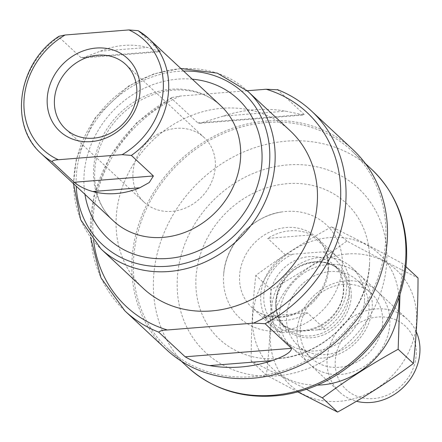 <?xml version="1.0" encoding="UTF-8"?>
<svg xmlns="http://www.w3.org/2000/svg" width="442" height="442" viewBox="0 0 442 442"><rect width="100%" height="100%" fill="white"/><g stroke="black" fill="none" stroke-linecap="round" stroke-linejoin="round"><path stroke-width="0.33" stroke-dasharray="2.21 1.66" d="M385.761 239.575A135.064 118.13 -47 0 0 351.76 150.799A135.064 118.13 -47 0 0 173.253 169.048A135.064 118.13 -47 0 0 167.568 348.395A135.064 118.13 -47 0 0 302.908 362.501A135.064 118.13 -47 0 0 385.761 239.575M197.834 122.915L304.19 114.456L304.135 115.014L285.56 111.152A136.722 119.583 -47 0 0 223.188 116.108L200.049 123.285L197.834 122.915L171.385 98.262A136.722 119.583 -47 0 0 125.003 310.986M304.19 114.456L277.333 89.571M352.887 149.589A136.722 119.583 -47 0 0 172.192 168.059A136.722 119.583 -47 0 0 166.441 349.611M247.222 90.743L180.021 96.085L171.75 97.555L171.385 98.262M290.212 130.81A107.721 94.212 -47 0 0 147.843 145.363A107.721 94.212 -47 0 0 143.313 288.399M80.886 57.526L160.159 51.228L160.407 51.747L147.413 47.449A78.72 68.847 -47 0 0 100.356 51.189L82.792 57.913L80.886 57.526L58.847 36.984A78.72 68.847 -47 0 0 41.432 153.783M160.159 51.228L138.119 30.686M59.018 36.266L58.847 36.984M215.309 166.59A44.112 38.581 -47 0 0 204.204 137.595A44.112 38.581 -47 0 0 145.904 143.556A44.112 38.581 -47 0 0 144.048 202.127A44.112 38.581 -47 0 0 188.248 206.734A44.112 38.581 -47 0 0 215.309 166.59M416.22 354.578A43.36 37.924 -47 0 0 357.407 324.074A43.36 37.924 -47 0 0 353.583 394.739A43.36 37.924 -47 0 0 416.22 354.578M416.253 331.738A49.719 43.482 -47 0 0 407.386 319.328A49.719 43.482 -47 0 0 341.677 326.047A49.719 43.482 -47 0 0 339.583 392.065A49.719 43.482 -47 0 0 356.467 401.253M364.556 300.416A49.719 43.482 -47 0 0 352.042 267.742A49.719 43.482 -47 0 0 286.333 274.46A49.719 43.482 -47 0 0 284.239 340.478A49.719 43.482 -47 0 0 334.058 345.666A49.719 43.482 -47 0 0 364.556 300.416M288.377 332.207L325.069 329.29A47.648 41.67 -47 0 0 349.694 288.521A47.648 41.67 -47 0 0 337.699 257.205A47.648 41.67 -47 0 0 329.29 251.327L285.355 254.819A47.648 41.67 -47 0 0 272.725 326.909A47.648 41.67 -47 0 0 281.134 332.782L288.377 332.207A44.333 38.774 -47 0 1 263.824 295.344A44.333 38.774 -47 0 1 292.598 254.244M307.433 312.853L263.504 316.345A47.648 41.67 -47 0 0 307.433 312.853L325.069 329.29M281.134 332.782L263.504 316.345M311.66 234.895A47.648 41.67 -47 0 0 267.725 238.387L311.66 234.895L329.29 251.327M285.355 254.819L267.725 238.387M347.401 253.99A78.306 68.488 -47 0 0 278.106 369.534A78.306 68.488 -47 0 0 404.728 359.468A78.306 68.488 -47 0 0 347.401 253.99M345.948 280.885A49.719 43.482 -47 0 0 301.947 354.252A49.719 43.482 -47 0 0 382.347 347.86A49.719 43.482 -47 0 0 345.948 280.885M297.88 391.943L266.404 375.153C269.454 348.429 270.996 319.92 271.04 289.632C297.831 274.852 323.102 258.647 346.848 241.028C372.098 254.752 395.822 267.062 418.027 277.946M405.994 266.73L402.789 263.741C377.54 250.017 353.81 237.708 331.611 226.823C304.814 241.603 279.548 257.808 255.802 275.427C252.752 302.151 251.211 330.66 251.167 360.948L306.505 389.341M399.993 294.543L402.789 263.741M346.848 241.028L331.611 226.823M271.04 289.632L255.802 275.427M266.404 375.153L251.167 360.948M328.312 264.454A49.719 43.482 -47 0 0 284.317 337.815A49.719 43.482 -47 0 0 364.711 331.423A49.719 43.482 -47 0 0 328.312 264.454M398.905 297.753A78.306 68.488 -47 0 0 329.771 237.558A78.306 68.488 -47 0 0 252.824 314.859A78.306 68.488 -47 0 0 317.466 385.12M343.672 284.311A44.112 38.581 -47 0 0 304.035 313.406A44.112 38.581 -47 0 0 311.345 358.081A44.112 38.581 -47 0 0 369.645 352.119A44.112 38.581 -47 0 0 371.501 293.543A44.112 38.581 -47 0 0 343.672 284.311M330.019 271.581A44.112 38.581 -47 0 0 290.383 300.676A44.112 38.581 -47 0 0 297.693 345.351A44.112 38.581 -47 0 0 355.992 339.39A44.112 38.581 -47 0 0 357.849 280.814A44.112 38.581 -47 0 0 330.019 271.581M371.744 169.424A135.064 118.13 -47 0 0 193.237 187.679A135.064 118.13 -47 0 0 187.552 367.026M311.455 110.964A136.722 119.583 -47 0 0 277.742 89.803M180.021 96.085A132.578 115.959 -47 0 0 93.726 241.266M220.773 105.732A78.72 68.847 -47 0 0 116.738 116.368A78.72 68.847 -47 0 0 113.423 220.895C96.804 206.171 88.809 177.844 99.422 148.379C107.246 127.755 120.799 111.815 140.086 100.555C156.584 91.538 173.071 88.278 189.552 90.781C201.812 92.814 212.221 97.798 220.773 105.732M247.896 91.367A107.721 94.212 -47 0 0 105.528 105.92A107.721 94.212 -47 0 0 100.997 248.957M183.585 71.063A103.577 90.593 -47 0 0 76.234 186.226M192.298 79.184A95.29 83.345 -47 0 0 84.947 194.347M100.356 51.189L147.413 47.449M223.188 116.108L285.56 111.152M342.318 266.576A63.598 55.626 -47 0 0 282.035 211.933L282.035 211.933A63.598 55.626 -47 0 0 223.658 274.559L223.658 274.559A63.598 55.626 -47 0 0 278.979 331.185A63.598 55.626 -47 0 0 342.318 266.576M328.539 268.797A47.648 41.67 -47 0 0 316.544 237.481A47.648 41.67 -47 0 0 253.57 243.918A47.648 41.67 -47 0 0 251.564 307.184A47.648 41.67 -47 0 0 299.311 312.163A47.648 41.67 -47 0 0 328.539 268.797M369.523 264.217A92.947 81.295 -47 0 0 369.611 256.868L369.611 256.868A92.947 81.295 -47 0 0 283.725 184.043A92.947 81.295 -47 0 0 195.961 278.195A92.947 81.295 -47 0 0 274.626 358.766L274.626 358.766A92.947 81.295 -47 0 0 369.523 264.217M386.717 262.106A112.146 98.085 -47 0 0 234.608 183.215A112.146 98.085 -47 0 0 224.713 365.97A112.146 98.085 -47 0 0 386.717 262.106M351.18 296.836A40.31 35.255 -47 0 0 296.51 268.476A40.31 35.255 -47 0 0 292.952 334.169A40.31 35.255 -47 0 0 351.18 296.836M349.257 295.941A39.36 34.426 -47 0 0 339.351 270.073A39.36 34.426 -47 0 0 287.333 275.388A39.36 34.426 -47 0 0 285.676 327.655A39.36 34.426 -47 0 0 325.113 331.765A39.36 34.426 -47 0 0 349.257 295.941M343.721 290.781A39.36 34.426 -47 0 0 333.815 264.907A39.36 34.426 -47 0 0 281.792 270.228A39.36 34.426 -47 0 0 280.14 322.489A39.36 34.426 -47 0 0 319.577 326.599A39.36 34.426 -47 0 0 343.721 290.781M317.826 329.865A44.333 38.774 -47 0 0 346.6 288.764A44.333 38.774 -47 0 0 322.047 251.907M365.335 163.457L351.76 150.799M181.148 361.053L167.568 348.395M171.75 97.549L136.716 122.666L109.881 156.656L93.925 196.115L90.483 237.1M180.811 68.477L153.904 73.853L128.489 86.085L95.196 117.727L76.311 158.921L73.46 183.64M204.204 137.595L125.699 64.421M144.048 202.127L65.549 128.953M82.792 57.93L160.407 51.758M200.044 123.285L304.135 115.014M282.035 211.933C250.813 216.237 225.116 245.664 223.658 274.559C225.37 244.083 253.857 215.072 282.035 211.933M337.699 257.205L316.544 237.481C324.61 245.188 328.428 255.272 327.997 267.736C326.539 294.875 301.046 316.301 280.83 316.676C269.123 317.478 259.371 314.312 251.564 307.184L272.725 326.909M369.518 264.371C368.109 312.284 322.975 357.854 274.626 358.766C297.532 357.556 318.234 348.578 336.738 331.832C356.755 312.544 367.683 289.969 369.523 264.112L369.518 264.371M407.386 319.328L352.042 267.742M339.583 392.065L284.239 340.478M339.351 270.073C326.345 256.918 299.742 260.277 285.891 277.985C272.913 296.775 272.841 313.334 285.676 327.655L280.14 322.489C299.914 342.771 342.318 322.632 343.401 290.14C343.766 279.786 340.567 271.377 333.815 264.907L339.351 270.073M371.501 293.543L357.849 280.814M311.345 358.081L297.693 345.351"/><path stroke-width="0.66" d="M90.483 237.1L100.997 277.863L125.003 310.986L166.441 349.611A136.722 119.583 -47 0 0 303.444 363.888A136.722 119.583 -47 0 0 387.314 239.453A136.722 119.583 -47 0 0 352.887 149.589L311.455 110.964C301.521 101.732 290.145 94.599 277.333 89.571M125.003 310.986A136.722 119.583 -47 0 0 158.722 332.146L185.165 356.799C192.723 361.263 200.889 364.197 209.674 365.584A136.722 119.583 -47 0 0 272.045 360.628C279.488 358.092 291.311 353.291 291.521 348.346L265.073 323.693A136.722 119.583 -47 0 0 345.876 200.828A136.722 119.583 -47 0 0 311.455 110.964M277.742 89.803L266.167 89.24L247.222 90.743M158.722 332.146C159.927 330.865 162.805 330.135 167.352 329.975L253.504 323.124L265.073 323.693M73.46 183.64L80.676 219.729L100.997 248.957L143.313 288.399A107.721 94.212 -47 0 0 251.255 299.654A107.721 94.212 -47 0 0 317.334 201.613A107.721 94.212 -47 0 0 290.212 130.81L247.896 91.367L217.315 73.145L180.811 68.477M52.09 161.722L74.129 182.27C79.461 186.474 85.671 189.563 92.754 191.524A78.72 68.847 -47 0 0 139.81 187.784L149.252 182.529L153.402 175.966L131.362 155.424A78.72 68.847 -47 0 0 168.601 90.361A78.72 68.847 -47 0 0 148.783 38.62A78.72 68.847 -47 0 0 138.119 30.686L148.783 38.62L220.773 105.732A78.72 68.847 -47 0 1 240.592 157.474A78.72 68.847 -47 0 1 192.303 229.116A78.72 68.847 -47 0 1 113.423 220.895L41.432 153.783A78.72 68.847 -47 0 0 52.09 161.722C52.493 160.562 54.581 159.899 58.361 159.739L122.158 154.667L131.362 155.424M138.119 30.686L128.909 29.929L65.118 35.001L59.018 36.266C17.934 62.609 8.265 125.163 41.432 153.783M140.053 91.146A49.719 43.482 -47 0 0 72.621 56.167A49.719 43.482 -47 0 0 68.234 137.191A49.719 43.482 -47 0 0 140.053 91.146M136.81 93.411A44.112 38.581 -47 0 0 125.699 64.421A44.112 38.581 -47 0 0 67.405 70.377A44.112 38.581 -47 0 0 65.549 128.953A44.112 38.581 -47 0 0 109.749 133.561A44.112 38.581 -47 0 0 136.81 93.411M356.467 401.253A49.719 43.482 -47 0 0 419.9 352.003A49.719 43.482 -47 0 0 416.253 331.738M405.994 266.73L418.027 277.946C418.022 307.51 416.48 336.014 413.392 363.468C389.645 381.087 364.379 397.292 337.583 412.071L297.88 391.943M413.392 363.468L398.154 349.263L399.993 294.543M337.583 412.071L322.345 397.866C346.092 380.247 371.363 364.042 398.154 349.263M306.505 389.341L322.345 397.866M317.466 385.12A78.306 68.488 -47 0 0 398.905 297.753M371.744 169.424C396.386 193.342 407.988 223.464 406.552 259.797C404.054 295.449 389.733 326.71 363.578 353.589C340.506 376.313 313.698 390.12 283.151 394.999C245.862 399.944 213.994 390.618 187.552 367.026A135.064 118.13 -47 0 0 322.892 381.131A135.064 118.13 -47 0 0 405.745 258.2A135.064 118.13 -47 0 0 371.744 169.424L365.335 163.457M253.504 323.124A132.578 115.959 -47 0 0 340.539 199.767A132.578 115.959 -47 0 0 266.167 89.24M93.726 241.266A132.578 115.959 -47 0 0 167.352 329.975M122.158 154.667A74.576 65.228 -47 0 0 163.264 89.301A74.576 65.228 -47 0 0 128.909 29.929M65.118 35.001A74.576 65.228 -47 0 0 24.012 100.367A74.576 65.228 -47 0 0 58.361 159.739M100.997 248.957A107.721 94.212 -47 0 0 208.939 260.205A107.721 94.212 -47 0 0 275.018 162.164A107.721 94.212 -47 0 0 247.896 91.367M76.234 186.226A103.577 90.593 -47 0 0 172.568 265.736A103.577 90.593 -47 0 0 269.681 161.103A103.577 90.593 -47 0 0 183.585 71.063M84.947 194.347A95.29 83.345 -47 0 0 177.446 257.216A95.29 83.345 -47 0 0 261.94 161.722A95.29 83.345 -47 0 0 192.298 79.184M92.754 191.524L139.81 187.784M74.129 182.27L153.402 175.966M185.165 356.799L291.521 348.346M209.674 365.584L272.045 360.628M187.552 367.026L181.148 361.053"/></g></svg>
